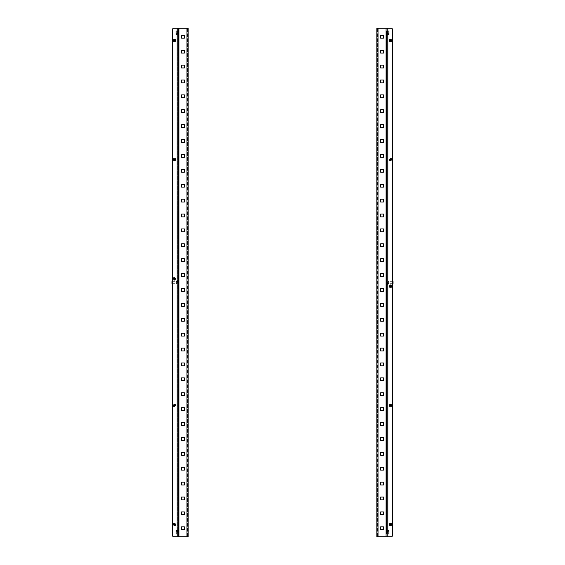 <?xml version="1.0" encoding="UTF-8"?>
<svg xmlns="http://www.w3.org/2000/svg" width="565" height="565" viewBox="0 0 565 565"><rect width="100%" height="100%" fill="white"/><g stroke="black" fill="none" stroke-linecap="round" stroke-linejoin="round"><path stroke-width="0.42" stroke-dasharray="2.83 2.12" d="M391.432 524.539A0.897 0.897 0 0 0 390.542 523.642A0.897 0.897 0 0 0 389.645 524.539A0.897 0.897 0 0 0 390.542 525.429A0.897 0.897 0 0 0 391.432 524.539M391.432 405.38A0.897 0.897 0 0 0 390.542 404.484A0.897 0.897 0 0 0 389.645 405.38A0.897 0.897 0 0 0 390.542 406.27A0.897 0.897 0 0 0 391.432 405.38M391.432 286.222A0.897 0.897 0 0 0 390.542 285.332A0.897 0.897 0 0 0 389.645 286.222A0.897 0.897 0 0 0 390.542 287.119A0.897 0.897 0 0 0 391.432 286.222M391.432 40.461A0.897 0.897 0 0 0 390.542 39.571A0.897 0.897 0 0 0 389.645 40.461A0.897 0.897 0 0 0 390.542 41.358A0.897 0.897 0 0 0 391.432 40.461M391.432 159.62A0.897 0.897 0 0 0 390.542 158.73A0.897 0.897 0 0 0 389.645 159.62A0.897 0.897 0 0 0 390.542 160.517A0.897 0.897 0 0 0 391.432 159.62M386.665 533.678L387.357 533.678L386.813 533.374L386.517 533.826L386.517 530.422L386.813 530.867L387.357 530.57L386.665 530.57M386.665 282.818L386.665 282.182L386.665 282.818M386.665 34.409L387.357 34.409L386.813 34.112L386.517 34.557L386.517 31.153L386.813 31.605L387.357 31.301L386.665 31.301M386.665 533.417L386.665 530.825M386.665 31.562L386.665 34.154M387.265 34.281L387.265 31.449L387.265 34.281L386.665 34.281L387.265 34.281M387.858 536.75L386.665 536.75L387.265 536.75L387.265 28.25L386.665 28.25L387.858 28.25L387.858 536.75L391.729 536.75L392.626 535.853L392.626 29.147L391.729 28.25L387.858 28.25M378.027 536.75L387.265 536.75L387.265 28.25L378.027 28.25L378.027 536.75L376.834 536.75L377.434 536.75L377.434 28.25L378.027 28.25M387.265 530.719L387.265 533.551L387.265 530.719L386.665 530.719L387.265 530.719M380.633 38.152L383.466 38.152L383.466 35.327L380.633 35.327L380.633 38.152M380.633 53.046L383.466 53.046L383.466 50.221L380.633 50.221L380.633 53.046M380.633 67.941L383.466 67.941L383.466 65.116L380.633 65.116L380.633 67.941M380.633 82.836L383.466 82.836L383.466 80.011L380.633 80.011L380.633 82.836M380.633 97.731L383.466 97.731L383.466 94.906L380.633 94.906L380.633 97.731M380.633 112.626L383.466 112.626L383.466 109.801L380.633 109.801L380.633 112.626M380.633 127.521L383.466 127.521L383.466 124.696L380.633 124.696L380.633 127.521M380.633 142.415L383.466 142.415L383.466 139.583L380.633 139.583L380.633 142.415M380.633 157.31L383.466 157.31L383.466 154.478L380.633 154.478L380.633 157.31M380.633 172.205L383.466 172.205L383.466 169.373L380.633 169.373L380.633 172.205M380.633 187.1L383.466 187.1L383.466 184.268L380.633 184.268L380.633 187.1M380.633 201.995L383.466 201.995L383.466 199.163L380.633 199.163L380.633 201.995M380.633 216.889L383.466 216.889L383.466 214.057L380.633 214.057L380.633 216.889M380.633 231.784L383.466 231.784L383.466 228.952L380.633 228.952L380.633 231.784M380.633 246.679L383.466 246.679L383.466 243.847L380.633 243.847L380.633 246.679M380.633 261.574L383.466 261.574L383.466 258.742L380.633 258.742L380.633 261.574M380.633 276.469L383.466 276.469L383.466 273.637L380.633 273.637L380.633 276.469M380.633 291.363L383.466 291.363L383.466 288.531L380.633 288.531L380.633 291.363M380.633 306.258L383.466 306.258L383.466 303.426L380.633 303.426L380.633 306.258M380.633 321.153L383.466 321.153L383.466 318.321L380.633 318.321L380.633 321.153M380.633 336.048L383.466 336.048L383.466 333.216L380.633 333.216L380.633 336.048M380.633 350.943L383.466 350.943L383.466 348.111L380.633 348.111L380.633 350.943M380.633 365.838L383.466 365.838L383.466 363.005L380.633 363.005L380.633 365.838M380.633 380.732L383.466 380.732L383.466 377.9L380.633 377.9L380.633 380.732M380.633 395.627L383.466 395.627L383.466 392.795L380.633 392.795L380.633 395.627M380.633 410.522L383.466 410.522L383.466 407.69L380.633 407.69L380.633 410.522M380.633 425.417L383.466 425.417L383.466 422.585L380.633 422.585L380.633 425.417M380.633 440.305L383.466 440.305L383.466 437.48L380.633 437.48L380.633 440.305M380.633 455.199L383.466 455.199L383.466 452.374L380.633 452.374L380.633 455.199M380.633 470.094L383.466 470.094L383.466 467.269L380.633 467.269L380.633 470.094M380.633 484.989L383.466 484.989L383.466 482.164L380.633 482.164L380.633 484.989M380.633 499.884L383.466 499.884L383.466 497.059L380.633 497.059L380.633 499.884M380.633 514.779L383.466 514.779L383.466 511.954L380.633 511.954L380.633 514.779M380.633 529.673L383.466 529.673L383.466 526.848L380.633 526.848L380.633 529.673M376.834 29.147L377.434 29.147L377.434 28.25L376.834 28.25L376.834 536.75M377.434 28.25L376.834 28.25M377.434 29.147L377.434 535.853L376.834 535.853M377.434 536.75L377.434 535.853M387.265 533.551L386.665 533.551L387.265 533.551M387.265 31.449L386.665 31.449L387.265 31.449M386.58 282.323L386.58 282.677M387.682 282.5L387.682 284.88L387.682 282.5M387.265 282.5L387.265 283.842L387.265 282.5M388.099 282.5L388.099 284.88L388.099 282.5M388.543 282.5L388.543 283.694L388.543 282.5M392.922 281.306L392.922 283.694M393.219 281.603L393.219 283.397M390.846 523.988L389.928 524.391L390.231 525.083L391.15 524.687L390.938 523.995L390.86 525.083L389.907 524.546L390.846 523.988M391.736 525.422A1.49 1.49 0 0 1 389.652 525.733A1.49 1.49 0 0 1 389.341 523.649A1.49 1.49 0 0 1 391.425 523.338A1.49 1.49 0 0 1 391.736 525.422A1.49 1.49 0 0 1 389.652 525.733A1.49 1.49 0 0 1 389.341 523.649A1.49 1.49 0 0 1 391.425 523.338A1.49 1.49 0 0 1 391.736 525.422M390.599 525.281A0.742 0.742 0 0 1 389.815 524.694M389.942 524.094A0.742 0.742 0 0 1 390.768 523.826M391.15 524.115A0.742 0.742 0 0 1 391.135 524.977M388.932 32.855L388.932 33.9L388.932 32.855M389.08 32.855L389.08 33.9L389.08 32.855M387.512 34.712L388.791 34.649L387.512 34.712M387.519 34.868L388.798 34.797L387.519 34.868M387.512 30.997L388.791 31.068L387.512 30.997M387.519 30.849L388.798 30.92L387.519 30.849M388.932 34.5L388.932 31.216L389.08 34.5L389.08 31.216L389.08 34.5L388.19 34.5L388.19 31.216L389.08 31.216L388.798 30.92L388.784 34.5L388.19 34.5L388.19 31.216L388.784 31.216L388.784 34.5L388.19 34.5L388.19 31.216L388.784 31.216L388.19 31.216L388.19 34.5L388.784 34.5L388.784 31.216L388.932 34.5L388.932 31.216L388.932 34.493L387.357 34.493L388.932 34.493M387.357 32.855L387.357 33.632L387.357 32.855M387.357 31.216L387.357 34.493L387.357 31.216L388.932 31.216L387.357 31.216M388.932 532.124L388.932 531.079L388.932 532.124M389.08 532.124L389.08 531.079L389.08 532.124M387.512 533.982L388.791 533.911L387.512 533.982M387.519 534.13L388.798 534.059L387.519 534.13M387.512 530.267L388.791 530.33L387.512 530.267M387.519 530.111L388.798 530.182L387.519 530.111M388.932 533.763L388.932 530.479L389.08 533.763L389.08 530.479L389.08 533.763L388.19 533.763L388.19 530.479L389.08 530.479L388.798 530.182L388.784 533.763L388.19 533.763L388.19 530.479L388.784 530.479L388.784 533.763L388.19 533.763L388.19 530.479L388.784 530.479L388.19 530.479L388.19 533.763L388.784 533.763L388.784 530.479L388.932 533.763L388.932 530.486L388.932 533.763L387.357 533.763L388.932 533.763M387.357 532.124L387.357 531.347L387.357 532.124M387.357 530.486L387.357 533.763L387.357 530.486L388.932 530.486L387.357 530.486M176.068 32.855L176.068 33.9L176.068 32.855M175.92 32.855L175.92 33.9L175.92 32.855M177.791 34.564L177.947 34.112L177.481 34.868L176.202 34.797L177.791 34.564M177.488 34.712L176.209 34.649L177.488 34.712M177.791 31.301L178.187 31.605L177.791 31.301M177.488 30.997L176.209 31.068L177.488 30.997M177.481 30.849L176.202 30.92L177.481 30.849M176.068 34.5L176.068 31.216L175.92 34.5L175.92 31.216L175.92 34.5L176.81 34.5L176.81 31.216L175.92 31.216L176.202 30.92L176.216 34.5L176.81 34.5L176.81 31.216L176.216 31.216L176.216 34.5L176.81 34.5L176.81 31.216L176.216 31.216L176.81 31.216L176.81 34.5L176.216 34.5L176.216 31.216L176.068 34.5L176.068 31.216L176.068 34.493L177.643 34.493L176.068 34.493M178.187 31.605L178.484 31.153L178.187 31.605M177.791 34.409L178.187 34.112L177.791 34.409M177.643 32.855L177.643 33.632L177.643 32.855M177.643 31.216L177.643 34.493L177.643 31.216L176.068 31.216L177.643 31.216M176.068 532.124L176.068 531.079L176.068 532.124M175.92 532.124L175.92 531.079L175.92 532.124M177.791 533.833L177.947 533.374L177.481 534.13L176.202 534.059L177.791 533.833M177.488 533.982L176.209 533.911L177.488 533.982M177.791 530.57L178.187 530.867L177.791 530.57M177.488 530.267L176.209 530.33L177.488 530.267M177.481 530.111L176.202 530.182L177.481 530.111M176.068 533.763L176.068 530.479L175.92 533.763L175.92 530.479L175.92 533.763L176.81 533.763L176.81 530.479L175.92 530.479L176.202 530.182L176.216 533.763L176.81 533.763L176.81 530.479L176.216 530.479L176.216 533.763L176.81 533.763L176.81 530.479L176.216 530.479L176.81 530.479L176.81 533.763L176.216 533.763L176.216 530.479L176.068 533.763L176.068 530.486L176.068 533.763L177.643 533.763L176.068 533.763M178.187 530.867L178.484 530.422L178.187 530.867M177.791 533.678L178.187 533.374L177.791 533.678M177.643 532.124L177.643 531.347L177.643 532.124M177.643 530.486L177.643 533.763L177.643 530.486L176.068 530.486L177.643 530.486M174.027 524.08L174.14 525.083L174.896 524.991L174.783 523.995L174.062 523.995L175.094 524.546L174.14 525.083L174.027 524.08M175.659 523.649A1.49 1.49 0 0 1 175.348 525.733A1.49 1.49 0 0 1 173.264 525.422A1.49 1.49 0 0 1 173.575 523.338A1.49 1.49 0 0 1 175.659 523.649A1.49 1.49 0 0 1 175.348 525.733A1.49 1.49 0 0 1 173.264 525.422A1.49 1.49 0 0 1 173.575 523.338A1.49 1.49 0 0 1 175.659 523.649M175.185 524.694A0.742 0.742 0 0 1 174.401 525.281M173.865 524.977A0.742 0.742 0 0 1 173.851 524.115M174.232 523.826A0.742 0.742 0 0 1 175.058 524.094M390.973 40.92L390.86 39.917L390.104 40.009L390.217 41.005L390.938 41.005L389.907 40.454L390.86 39.917L390.938 41.005L390.86 39.917L389.907 40.454L390.938 41.005L389.907 40.454L390.86 39.917L390.973 40.92M389.341 41.351A1.49 1.49 0 0 1 389.652 39.268A1.49 1.49 0 0 1 391.736 39.578A1.49 1.49 0 0 1 391.425 41.662A1.49 1.49 0 0 1 389.341 41.351A1.49 1.49 0 0 1 389.652 39.268A1.49 1.49 0 0 1 391.736 39.578A1.49 1.49 0 0 1 391.425 41.662A1.49 1.49 0 0 1 389.341 41.351A1.49 1.49 0 0 1 389.652 39.268A1.49 1.49 0 0 1 391.736 39.578A1.49 1.49 0 0 1 391.425 41.662A1.49 1.49 0 0 1 389.341 41.351A1.49 1.49 0 0 1 389.652 39.268A1.49 1.49 0 0 1 391.736 39.578A1.49 1.49 0 0 1 391.425 41.662A1.49 1.49 0 0 1 389.341 41.351M389.942 40.906A0.742 0.742 0 0 1 389.864 40.779A0.742 0.742 0 0 0 390.768 41.174A0.742 0.742 0 0 1 389.942 40.906M389.815 40.306A0.742 0.742 0 0 1 390.599 39.72A0.742 0.742 0 0 0 389.815 40.306M391.044 39.91A0.742 0.742 0 0 1 391.15 40.885A0.742 0.742 0 0 0 391.044 39.91M174.154 41.012L175.072 40.609L174.769 39.917L173.851 40.313L174.062 41.005L174.14 39.917L175.094 40.454L174.154 41.012M173.264 39.578A1.49 1.49 0 0 1 175.348 39.268A1.49 1.49 0 0 1 175.659 41.351A1.49 1.49 0 0 1 173.575 41.662A1.49 1.49 0 0 1 173.264 39.578A1.49 1.49 0 0 1 175.348 39.268A1.49 1.49 0 0 1 175.659 41.351A1.49 1.49 0 0 1 173.575 41.662A1.49 1.49 0 0 1 173.264 39.578M174.401 39.72A0.742 0.742 0 0 1 175.185 40.306M175.058 40.906A0.742 0.742 0 0 1 174.232 41.174M173.851 40.885A0.742 0.742 0 0 1 173.865 40.023M391.1 405.67L390.669 404.766L389.977 405.091L390.408 405.995L391.093 405.762L390.005 405.719L390.514 404.752L391.1 405.67M389.695 406.602A1.49 1.49 0 0 1 389.313 404.533A1.49 1.49 0 0 1 391.39 404.159A1.49 1.49 0 0 1 391.764 406.228A1.49 1.49 0 0 1 389.695 406.602A1.49 1.49 0 0 1 389.313 404.533A1.49 1.49 0 0 1 391.39 404.159A1.49 1.49 0 0 1 391.764 406.228A1.49 1.49 0 0 1 389.695 406.602M389.801 405.465A0.742 0.742 0 0 1 390.359 404.66M390.966 404.766A0.742 0.742 0 0 1 391.255 405.585M390.98 405.981A0.742 0.742 0 0 1 390.118 405.995M390.359 286.829L391.171 286.229L390.719 285.622L389.907 286.215L390.274 286.836L390.104 285.763L390.86 285.678L391.171 286.229L390.359 286.829M389.172 285.629A1.49 1.49 0 0 1 391.135 284.859A1.49 1.49 0 0 1 391.905 286.822A1.49 1.49 0 0 1 389.942 287.592A1.49 1.49 0 0 1 389.172 285.629A1.49 1.49 0 0 1 391.135 284.859A1.49 1.49 0 0 1 391.905 286.822A1.49 1.49 0 0 1 389.942 287.592A1.49 1.49 0 0 1 389.172 285.629M390.316 285.516A0.742 0.742 0 0 1 391.213 285.904M391.22 286.519A0.742 0.742 0 0 1 390.479 286.964M390.034 286.773A0.742 0.742 0 0 1 389.857 285.925M391.008 159.203L390.005 159.281L390.069 160.036L391.072 159.959L391.093 159.238L390.669 160.234L389.977 159.909L390.005 159.281L391.008 159.203M391.39 160.841A1.49 1.49 0 0 1 389.313 160.467A1.49 1.49 0 0 1 389.695 158.398A1.49 1.49 0 0 1 391.764 158.772A1.49 1.49 0 0 1 391.39 160.841A1.49 1.49 0 0 1 389.313 160.467A1.49 1.49 0 0 1 389.695 158.398A1.49 1.49 0 0 1 391.764 158.772A1.49 1.49 0 0 1 391.39 160.841M390.359 160.34A0.742 0.742 0 0 1 389.801 159.535M390.118 159.005A0.742 0.742 0 0 1 390.98 159.019M391.255 159.415A0.742 0.742 0 0 1 390.966 160.234M173.568 40.461A0.897 0.897 0 0 0 174.458 41.358A0.897 0.897 0 0 0 175.355 40.461A0.897 0.897 0 0 0 174.458 39.571A0.897 0.897 0 0 0 173.568 40.461M173.568 159.62A0.897 0.897 0 0 0 174.458 160.517A0.897 0.897 0 0 0 175.355 159.62A0.897 0.897 0 0 0 174.458 158.73A0.897 0.897 0 0 0 173.568 159.62M173.568 278.778A0.897 0.897 0 0 0 174.458 279.668A0.897 0.897 0 0 0 175.355 278.778A0.897 0.897 0 0 0 174.458 277.881A0.897 0.897 0 0 0 173.568 278.778M173.568 524.539A0.897 0.897 0 0 0 174.458 525.429A0.897 0.897 0 0 0 175.355 524.539A0.897 0.897 0 0 0 174.458 523.642A0.897 0.897 0 0 0 173.568 524.539M173.568 405.38A0.897 0.897 0 0 0 174.458 406.27A0.897 0.897 0 0 0 175.355 405.38A0.897 0.897 0 0 0 174.458 404.484A0.897 0.897 0 0 0 173.568 405.38M178.335 282.182L178.335 282.818L178.335 282.182M178.335 28.25L177.735 28.25L178.335 28.25L178.335 536.75L177.735 536.75L178.335 536.75M178.335 34.281L178.335 31.449L178.335 34.281L177.735 34.281L177.735 31.449L177.735 34.281L178.335 34.281M178.335 530.719L178.335 533.551L178.335 530.719L177.735 530.719L177.735 533.551L177.735 530.719L178.335 530.719M177.142 28.25L177.735 28.25L177.735 536.75L177.142 536.75L177.142 28.25L173.271 28.25L172.374 29.147L172.374 535.853L173.271 536.75L177.142 536.75M186.973 28.25L177.735 28.25L177.735 536.75L186.973 536.75L186.973 28.25L188.166 28.25L187.566 28.25L187.566 536.75L186.973 536.75M184.367 526.848L181.535 526.848L181.535 529.673L184.367 529.673L184.367 526.848M184.367 511.954L181.535 511.954L181.535 514.779L184.367 514.779L184.367 511.954M184.367 497.059L181.535 497.059L181.535 499.884L184.367 499.884L184.367 497.059M184.367 482.164L181.535 482.164L181.535 484.989L184.367 484.989L184.367 482.164M184.367 467.269L181.535 467.269L181.535 470.094L184.367 470.094L184.367 467.269M184.367 452.374L181.535 452.374L181.535 455.199L184.367 455.199L184.367 452.374M184.367 437.48L181.535 437.48L181.535 440.305L184.367 440.305L184.367 437.48M184.367 422.585L181.535 422.585L181.535 425.417L184.367 425.417L184.367 422.585M184.367 407.69L181.535 407.69L181.535 410.522L184.367 410.522L184.367 407.69M184.367 392.795L181.535 392.795L181.535 395.627L184.367 395.627L184.367 392.795M184.367 377.9L181.535 377.9L181.535 380.732L184.367 380.732L184.367 377.9M184.367 363.005L181.535 363.005L181.535 365.838L184.367 365.838L184.367 363.005M184.367 348.111L181.535 348.111L181.535 350.943L184.367 350.943L184.367 348.111M184.367 333.216L181.535 333.216L181.535 336.048L184.367 336.048L184.367 333.216M184.367 318.321L181.535 318.321L181.535 321.153L184.367 321.153L184.367 318.321M184.367 303.426L181.535 303.426L181.535 306.258L184.367 306.258L184.367 303.426M184.367 288.531L181.535 288.531L181.535 291.363L184.367 291.363L184.367 288.531M184.367 273.637L181.535 273.637L181.535 276.469L184.367 276.469L184.367 273.637M184.367 258.742L181.535 258.742L181.535 261.574L184.367 261.574L184.367 258.742M184.367 243.847L181.535 243.847L181.535 246.679L184.367 246.679L184.367 243.847M184.367 228.952L181.535 228.952L181.535 231.784L184.367 231.784L184.367 228.952M184.367 214.057L181.535 214.057L181.535 216.889L184.367 216.889L184.367 214.057M184.367 199.163L181.535 199.163L181.535 201.995L184.367 201.995L184.367 199.163M184.367 184.268L181.535 184.268L181.535 187.1L184.367 187.1L184.367 184.268M184.367 169.373L181.535 169.373L181.535 172.205L184.367 172.205L184.367 169.373M184.367 154.478L181.535 154.478L181.535 157.31L184.367 157.31L184.367 154.478M184.367 139.583L181.535 139.583L181.535 142.415L184.367 142.415L184.367 139.583M184.367 124.696L181.535 124.696L181.535 127.521L184.367 127.521L184.367 124.696M184.367 109.801L181.535 109.801L181.535 112.626L184.367 112.626L184.367 109.801M184.367 94.906L181.535 94.906L181.535 97.731L184.367 97.731L184.367 94.906M184.367 80.011L181.535 80.011L181.535 82.836L184.367 82.836L184.367 80.011M184.367 65.116L181.535 65.116L181.535 67.941L184.367 67.941L184.367 65.116M184.367 50.221L181.535 50.221L181.535 53.046L184.367 53.046L184.367 50.221M184.367 35.327L181.535 35.327L181.535 38.152L184.367 38.152L184.367 35.327M188.166 535.853L187.566 535.853L187.566 536.75L188.166 536.75L188.166 28.25M187.566 536.75L188.166 536.75M187.566 535.853L187.566 29.147L188.166 29.147M187.566 28.25L187.566 29.147M177.735 31.449L178.335 31.449L177.735 31.449M177.735 533.551L178.335 533.551L177.735 533.551M178.42 282.677L178.42 282.323M177.318 282.5L177.318 280.12L177.318 282.5M177.735 282.5L177.735 281.158L177.735 282.5M176.901 282.5L176.901 280.12L176.901 282.5M176.457 282.5L176.457 281.306L176.457 282.5M172.078 283.694L172.078 281.306M171.781 283.397L171.781 281.603M173.9 159.33L174.331 160.234L175.023 159.909L174.592 159.005L173.907 159.238L174.995 159.281L174.486 160.248L173.9 159.33M175.305 158.398A1.49 1.49 0 0 1 175.687 160.467A1.49 1.49 0 0 1 173.61 160.841A1.49 1.49 0 0 1 173.236 158.772A1.49 1.49 0 0 1 175.305 158.398A1.49 1.49 0 0 1 175.687 160.467A1.49 1.49 0 0 1 173.61 160.841A1.49 1.49 0 0 1 173.236 158.772A1.49 1.49 0 0 1 175.305 158.398M175.199 159.535A0.742 0.742 0 0 1 174.642 160.34M174.034 160.234A0.742 0.742 0 0 1 173.745 159.415M174.02 159.019A0.742 0.742 0 0 1 174.882 159.005M173.992 405.797L174.995 405.719L174.931 404.964L173.928 405.041L173.907 405.762L174.331 404.766L175.023 405.091L174.995 405.719L173.992 405.797M173.61 404.159A1.49 1.49 0 0 1 175.687 404.533A1.49 1.49 0 0 1 175.305 406.602A1.49 1.49 0 0 1 173.236 406.228A1.49 1.49 0 0 1 173.61 404.159A1.49 1.49 0 0 1 175.687 404.533A1.49 1.49 0 0 1 175.305 406.602A1.49 1.49 0 0 1 173.236 406.228A1.49 1.49 0 0 1 173.61 404.159M174.642 404.66A0.742 0.742 0 0 1 175.199 405.465M174.882 405.995A0.742 0.742 0 0 1 174.02 405.981M173.745 405.585A0.742 0.742 0 0 1 174.034 404.766M174.698 279.364L174.959 278.39L174.225 278.192L173.964 279.159L174.634 279.428L173.879 278.538L174.959 278.39L174.698 279.364M173.017 279.152A1.49 1.49 0 0 1 174.084 277.337A1.49 1.49 0 0 1 175.899 278.397A1.49 1.49 0 0 1 174.839 280.219A1.49 1.49 0 0 1 173.017 279.152A1.49 1.49 0 0 1 174.084 277.337A1.49 1.49 0 0 1 175.899 278.397A1.49 1.49 0 0 1 174.839 280.219A1.49 1.49 0 0 1 173.017 279.152M173.843 278.361A0.742 0.742 0 0 1 174.79 278.107M175.178 278.587A0.742 0.742 0 0 1 174.875 279.4M174.408 279.52A0.742 0.742 0 0 1 173.738 278.969M386.072 536.75L386.072 28.25M178.928 28.25L178.928 536.75M387.682 283.842L387.265 283.842M388.099 284.88L387.682 284.88M388.543 283.545L388.099 283.545M392.626 283.694L388.543 283.694M392.626 281.306L388.543 281.306M388.543 281.455L388.099 281.455M388.099 280.12L387.682 280.12M387.682 281.158L387.265 281.158M388.932 33.632L387.357 33.632M388.932 32.085L387.357 32.085M388.932 532.894L387.357 532.894M388.932 531.347L387.357 531.347M176.068 33.632L177.643 33.632M176.068 32.085L177.643 32.085M176.068 532.894L177.643 532.894M176.068 531.347L177.643 531.347M177.318 281.158L177.735 281.158M176.901 280.12L177.318 280.12M176.457 281.455L176.901 281.455M172.374 281.306L176.457 281.306M172.374 283.694L176.457 283.694M176.457 283.545L176.901 283.545M176.901 284.88L177.318 284.88M177.318 283.842L177.735 283.842"/><path stroke-width="0.85" d="M391.432 524.539A0.897 0.897 0 0 0 390.542 523.642A0.897 0.897 0 0 0 389.645 524.539A0.897 0.897 0 0 0 390.542 525.429A0.897 0.897 0 0 0 391.432 524.539M391.432 405.38A0.897 0.897 0 0 0 390.542 404.484A0.897 0.897 0 0 0 389.645 405.38A0.897 0.897 0 0 0 390.542 406.27A0.897 0.897 0 0 0 391.432 405.38M391.432 286.222A0.897 0.897 0 0 0 390.542 285.332A0.897 0.897 0 0 0 389.645 286.222A0.897 0.897 0 0 0 390.542 287.119A0.897 0.897 0 0 0 391.432 286.222M391.432 40.461A0.897 0.897 0 0 0 390.542 39.571A0.897 0.897 0 0 0 389.645 40.461A0.897 0.897 0 0 0 390.542 41.358A0.897 0.897 0 0 0 391.432 40.461M391.432 159.62A0.897 0.897 0 0 0 390.542 158.73A0.897 0.897 0 0 0 389.645 159.62A0.897 0.897 0 0 0 390.542 160.517A0.897 0.897 0 0 0 391.432 159.62M386.665 530.57L386.665 34.409M386.665 282.818L386.665 282.182M386.665 31.301L386.665 533.678M386.665 530.825L386.665 533.417M386.665 34.154L386.665 31.562M386.072 536.75L376.834 536.75L376.834 28.25L386.072 28.25L386.072 536.75L391.729 536.75L392.626 535.853L392.626 29.147L391.729 28.25L387.858 28.25L387.858 536.75M383.466 38.152L383.466 35.327L380.633 35.327L380.633 38.152L383.466 38.152M383.466 53.046L383.466 50.221L380.633 50.221L380.633 53.046L383.466 53.046M383.466 67.941L383.466 65.116L380.633 65.116L380.633 67.941L383.466 67.941M383.466 82.836L383.466 80.011L380.633 80.011L380.633 82.836L383.466 82.836M383.466 97.731L383.466 94.906L380.633 94.906L380.633 97.731L383.466 97.731M383.466 112.626L383.466 109.801L380.633 109.801L380.633 112.626L383.466 112.626M383.466 127.521L383.466 124.696L380.633 124.696L380.633 127.521L383.466 127.521M383.466 142.415L383.466 139.583L380.633 139.583L380.633 142.415L383.466 142.415M383.466 157.31L383.466 154.478L380.633 154.478L380.633 157.31L383.466 157.31M383.466 172.205L383.466 169.373L380.633 169.373L380.633 172.205L383.466 172.205M383.466 187.1L383.466 184.268L380.633 184.268L380.633 187.1L383.466 187.1M383.466 201.995L383.466 199.163L380.633 199.163L380.633 201.995L383.466 201.995M383.466 216.889L383.466 214.057L380.633 214.057L380.633 216.889L383.466 216.889M383.466 231.784L383.466 228.952L380.633 228.952L380.633 231.784L383.466 231.784M383.466 246.679L383.466 243.847L380.633 243.847L380.633 246.679L383.466 246.679M383.466 261.574L383.466 258.742L380.633 258.742L380.633 261.574L383.466 261.574M383.466 276.469L383.466 273.637L380.633 273.637L380.633 276.469L383.466 276.469M383.466 291.363L383.466 288.531L380.633 288.531L380.633 291.363L383.466 291.363M383.466 306.258L383.466 303.426L380.633 303.426L380.633 306.258L383.466 306.258M383.466 321.153L383.466 318.321L380.633 318.321L380.633 321.153L383.466 321.153M383.466 336.048L383.466 333.216L380.633 333.216L380.633 336.048L383.466 336.048M383.466 350.943L383.466 348.111L380.633 348.111L380.633 350.943L383.466 350.943M383.466 365.838L383.466 363.005L380.633 363.005L380.633 365.838L383.466 365.838M383.466 380.732L383.466 377.9L380.633 377.9L380.633 380.732L383.466 380.732M383.466 395.627L383.466 392.795L380.633 392.795L380.633 395.627L383.466 395.627M383.466 410.522L383.466 407.69L380.633 407.69L380.633 410.522L383.466 410.522M383.466 425.417L383.466 422.585L380.633 422.585L380.633 425.417L383.466 425.417M383.466 440.305L383.466 437.48L380.633 437.48L380.633 440.305L383.466 440.305M383.466 455.199L383.466 452.374L380.633 452.374L380.633 455.199L383.466 455.199M383.466 470.094L383.466 467.269L380.633 467.269L380.633 470.094L383.466 470.094M383.466 484.989L383.466 482.164L380.633 482.164L380.633 484.989L383.466 484.989M383.466 499.884L383.466 497.059L380.633 497.059L380.633 499.884L383.466 499.884M383.466 514.779L383.466 511.954L380.633 511.954L380.633 514.779L383.466 514.779M383.466 529.673L383.466 526.848L380.633 526.848L380.633 529.673L383.466 529.673M386.072 28.25L387.858 28.25M392.922 281.306L392.922 283.694L392.626 281.306M390.839 525.111L390.966 524.094L389.942 524.391L390.839 525.111M390.923 525.175L391.044 525.09A0.742 0.742 0 0 1 390.599 525.281L390.923 525.175M389.914 524.136A0.742 0.742 0 0 1 389.942 524.094L389.815 524.694A0.742 0.742 0 0 1 389.864 524.221L389.942 524.391M389.921 524.546L390.712 525.125M391.135 524.977L390.768 523.826L389.942 524.094M390.839 524.002L390.768 523.826A0.742 0.742 0 0 1 391.15 524.115L390.966 524.094M178.335 31.153L178.187 31.605M178.335 530.422L178.187 530.867M175.094 524.419L174.161 524.002L174.147 525.069L175.094 524.419M175.185 524.355L175.136 524.221A0.742 0.742 0 0 1 175.185 524.694L175.185 524.355M173.893 525.019A0.742 0.742 0 0 1 173.865 524.977L174.401 525.281A0.742 0.742 0 0 1 173.956 525.09L174.147 525.069M174.288 525.125L175.079 524.546M175.058 524.094L174.232 523.826L173.865 524.977M174.034 524.094L173.851 524.115A0.742 0.742 0 0 1 174.232 523.826L174.161 524.002M389.907 40.581L390.839 40.998L390.853 39.931L389.907 40.581L390.839 40.998L390.853 39.931L389.907 40.581M389.815 40.645L389.864 40.779A0.742 0.742 0 0 1 389.815 40.306L389.942 40.906L390.768 41.174L391.135 40.023L390.599 39.72A0.742 0.742 0 0 1 391.044 39.91L390.599 39.72L389.815 40.645M391.15 40.885A0.742 0.742 0 0 1 390.768 41.174L391.044 39.91A0.742 0.742 0 0 0 390.599 39.72L389.815 40.306A0.742 0.742 0 0 0 389.864 40.779L390.768 41.174A0.742 0.742 0 0 0 391.15 40.885L391.15 40.885M174.161 39.889L174.034 40.906L175.058 40.609L174.161 39.889M174.077 39.825L173.956 39.91A0.742 0.742 0 0 1 174.401 39.72L174.077 39.825M175.086 40.864A0.742 0.742 0 0 1 175.058 40.906L175.185 40.306A0.742 0.742 0 0 1 175.136 40.779L175.058 40.609M175.079 40.454L174.288 39.875M173.865 40.023L174.232 41.174L175.058 40.906M174.161 40.998L174.232 41.174A0.742 0.742 0 0 1 173.851 40.885L174.034 40.906M389.977 405.698L390.994 405.79L390.669 404.78L389.977 405.698M389.914 405.783L390.005 405.896A0.742 0.742 0 0 1 389.801 405.465L389.914 405.783M390.923 404.738A0.742 0.742 0 0 1 390.966 404.766L390.359 404.66A0.742 0.742 0 0 1 390.839 404.695L390.669 404.78M390.514 404.766L389.956 405.571M390.118 405.995L391.255 405.585L390.966 404.766M391.086 405.663L391.255 405.585A0.742 0.742 0 0 1 390.98 405.981L390.994 405.79M390.118 285.735L390.224 286.752L391.157 286.229L390.118 285.735M390.02 285.692L389.928 285.798A0.742 0.742 0 0 1 390.316 285.516L390.02 285.692M391.241 286.476A0.742 0.742 0 0 1 391.22 286.519L391.213 285.904A0.742 0.742 0 0 1 391.27 286.384L391.157 286.229M391.135 286.081L390.238 285.685M389.857 285.925L390.034 286.773L391.22 286.519M390.366 286.815L390.479 286.964A0.742 0.742 0 0 1 390.034 286.773L390.224 286.752M390.634 160.255L391.086 159.337L390.02 159.288L390.634 160.255M390.698 160.347L390.839 160.305A0.742 0.742 0 0 1 390.359 160.34L390.698 160.347M390.076 159.033A0.742 0.742 0 0 1 390.118 159.005L389.801 159.535A0.742 0.742 0 0 1 390.005 159.104L390.02 159.288M389.956 159.429L390.514 160.234M390.966 160.234L391.255 159.415L390.118 159.005M390.994 159.21L390.98 159.019A0.742 0.742 0 0 1 391.255 159.415L391.086 159.337M173.568 40.461A0.897 0.897 0 0 0 174.458 41.358A0.897 0.897 0 0 0 175.355 40.461A0.897 0.897 0 0 0 174.458 39.571A0.897 0.897 0 0 0 173.568 40.461M173.568 159.62A0.897 0.897 0 0 0 174.458 160.517A0.897 0.897 0 0 0 175.355 159.62A0.897 0.897 0 0 0 174.458 158.73A0.897 0.897 0 0 0 173.568 159.62M173.568 278.778A0.897 0.897 0 0 0 174.458 279.668A0.897 0.897 0 0 0 175.355 278.778A0.897 0.897 0 0 0 174.458 277.881A0.897 0.897 0 0 0 173.568 278.778M173.568 524.539A0.897 0.897 0 0 0 174.458 525.429A0.897 0.897 0 0 0 175.355 524.539A0.897 0.897 0 0 0 174.458 523.642A0.897 0.897 0 0 0 173.568 524.539M173.568 405.38A0.897 0.897 0 0 0 174.458 406.27A0.897 0.897 0 0 0 175.355 405.38A0.897 0.897 0 0 0 174.458 404.484A0.897 0.897 0 0 0 173.568 405.38M178.335 282.182L178.335 282.818M177.142 536.75L178.335 536.75L178.335 28.25L173.271 28.25L172.374 29.147L172.374 535.853L173.271 536.75L177.142 536.75L177.142 28.25M178.928 28.25L188.166 28.25L188.166 536.75L178.928 536.75L178.928 28.25L178.335 28.25M181.535 526.848L181.535 529.673L184.367 529.673L184.367 526.848L181.535 526.848M181.535 511.954L181.535 514.779L184.367 514.779L184.367 511.954L181.535 511.954M181.535 497.059L181.535 499.884L184.367 499.884L184.367 497.059L181.535 497.059M181.535 482.164L181.535 484.989L184.367 484.989L184.367 482.164L181.535 482.164M181.535 467.269L181.535 470.094L184.367 470.094L184.367 467.269L181.535 467.269M181.535 452.374L181.535 455.199L184.367 455.199L184.367 452.374L181.535 452.374M181.535 437.48L181.535 440.305L184.367 440.305L184.367 437.48L181.535 437.48M181.535 422.585L181.535 425.417L184.367 425.417L184.367 422.585L181.535 422.585M181.535 407.69L181.535 410.522L184.367 410.522L184.367 407.69L181.535 407.69M181.535 392.795L181.535 395.627L184.367 395.627L184.367 392.795L181.535 392.795M181.535 377.9L181.535 380.732L184.367 380.732L184.367 377.9L181.535 377.9M181.535 363.005L181.535 365.838L184.367 365.838L184.367 363.005L181.535 363.005M181.535 348.111L181.535 350.943L184.367 350.943L184.367 348.111L181.535 348.111M181.535 333.216L181.535 336.048L184.367 336.048L184.367 333.216L181.535 333.216M181.535 318.321L181.535 321.153L184.367 321.153L184.367 318.321L181.535 318.321M181.535 303.426L181.535 306.258L184.367 306.258L184.367 303.426L181.535 303.426M181.535 288.531L181.535 291.363L184.367 291.363L184.367 288.531L181.535 288.531M181.535 273.637L181.535 276.469L184.367 276.469L184.367 273.637L181.535 273.637M181.535 258.742L181.535 261.574L184.367 261.574L184.367 258.742L181.535 258.742M181.535 243.847L181.535 246.679L184.367 246.679L184.367 243.847L181.535 243.847M181.535 228.952L181.535 231.784L184.367 231.784L184.367 228.952L181.535 228.952M181.535 214.057L181.535 216.889L184.367 216.889L184.367 214.057L181.535 214.057M181.535 199.163L181.535 201.995L184.367 201.995L184.367 199.163L181.535 199.163M181.535 184.268L181.535 187.1L184.367 187.1L184.367 184.268L181.535 184.268M181.535 169.373L181.535 172.205L184.367 172.205L184.367 169.373L181.535 169.373M181.535 154.478L181.535 157.31L184.367 157.31L184.367 154.478L181.535 154.478M181.535 139.583L181.535 142.415L184.367 142.415L184.367 139.583L181.535 139.583M181.535 124.696L181.535 127.521L184.367 127.521L184.367 124.696L181.535 124.696M181.535 109.801L181.535 112.626L184.367 112.626L184.367 109.801L181.535 109.801M181.535 94.906L181.535 97.731L184.367 97.731L184.367 94.906L181.535 94.906M181.535 80.011L181.535 82.836L184.367 82.836L184.367 80.011L181.535 80.011M181.535 65.116L181.535 67.941L184.367 67.941L184.367 65.116L181.535 65.116M181.535 50.221L181.535 53.046L184.367 53.046L184.367 50.221L181.535 50.221M181.535 35.327L181.535 38.152L184.367 38.152L184.367 35.327L181.535 35.327M178.335 536.75L178.928 536.75M172.078 283.694L172.078 281.306L172.374 283.694M175.023 159.302L174.006 159.21L174.331 160.22L175.023 159.302M175.086 159.217L174.995 159.104A0.742 0.742 0 0 1 175.199 159.535L175.086 159.217M174.077 160.262A0.742 0.742 0 0 1 174.034 160.234L174.642 160.34A0.742 0.742 0 0 1 174.161 160.305L174.331 160.22M174.486 160.234L175.044 159.429M174.882 159.005L173.745 159.415L174.034 160.234M173.914 159.337L173.745 159.415A0.742 0.742 0 0 1 174.02 159.019L174.006 159.21M174.366 404.745L173.914 405.663L174.981 405.712L174.366 404.745M174.303 404.653L174.161 404.695A0.742 0.742 0 0 1 174.642 404.66L174.303 404.653M174.924 405.967A0.742 0.742 0 0 1 174.882 405.995L175.199 405.465A0.742 0.742 0 0 1 174.995 405.896L174.981 405.712M175.044 405.571L174.486 404.766M174.034 404.766L173.745 405.585L174.882 405.995M174.006 405.79L174.02 405.981A0.742 0.742 0 0 1 173.745 405.585L173.914 405.663M173.829 278.651L174.543 279.385L174.952 278.404L173.829 278.651M173.723 278.679L173.716 278.82A0.742 0.742 0 0 1 173.843 278.361L173.723 278.679M175.164 278.538A0.742 0.742 0 0 1 175.178 278.587L174.79 278.107A0.742 0.742 0 0 1 175.129 278.453L174.952 278.404M174.839 278.291L173.893 278.538M173.738 278.969L174.875 279.4L175.178 278.587M174.691 279.35L174.875 279.4A0.742 0.742 0 0 1 174.408 279.52L174.543 279.385M378.027 28.25L378.027 536.75M186.973 536.75L186.973 28.25"/></g></svg>
